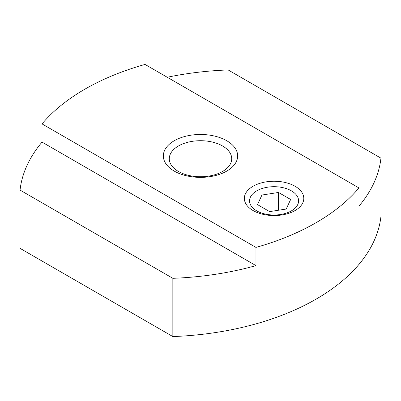 <?xml version="1.0" encoding="UTF-8"?>
<svg xmlns="http://www.w3.org/2000/svg" width="401" height="401" viewBox="0 0 401 401"><rect width="100%" height="100%" fill="white"/><g stroke="black" fill="none" stroke-linecap="round" stroke-linejoin="round"><path stroke-width="0.6" d="M358.965 187.944A222.956 128.721 180 0 1 255.963 247.412L42.035 123.904A222.956 128.721 180 0 1 145.037 64.436L358.965 187.944L358.965 206.149A222.956 128.721 180 0 0 380.95 158.164L380.95 216.42A222.956 128.721 180 0 1 172.846 336.564L20.05 248.349L20.05 190.094L172.846 278.309L172.846 336.564M380.95 158.164L228.154 69.944A222.956 128.721 180 0 0 167.222 77.248M255.963 247.412L255.963 265.617A222.956 128.721 180 0 1 172.846 278.309M42.035 123.904L42.035 142.104L255.963 265.617M226.776 140.756A37.158 21.453 0 0 0 174.224 140.756A37.158 21.453 0 0 0 174.224 171.092A37.158 21.453 0 0 0 226.776 171.092A37.158 21.453 0 0 0 226.776 140.756M295.091 186.264A29.729 17.163 0 0 0 253.051 186.264A29.729 17.163 0 0 0 253.051 210.535A29.729 17.163 0 0 0 295.091 210.535A29.729 17.163 0 0 0 295.091 186.264M20.05 190.094A222.956 128.721 180 0 1 42.035 142.104M291.412 190.841A24.526 14.16 0 0 0 264.685 187.773A24.526 14.16 0 0 0 249.547 200.851A24.526 14.16 0 0 0 256.73 210.866A24.526 14.16 0 0 0 283.457 213.933A24.526 14.16 0 0 0 298.595 200.851A24.526 14.16 0 0 0 291.412 190.841M222.57 145.984A31.213 18.02 0 0 0 188.555 142.079A31.213 18.02 0 0 0 169.287 158.726A31.213 18.02 0 0 0 178.43 171.468A31.213 18.02 0 0 0 212.445 175.377A31.213 18.02 0 0 0 231.713 158.726A31.213 18.02 0 0 0 222.57 145.984M261.933 195.036L257.492 204.605L269.627 211.613L286.209 209.046L290.65 199.477L278.515 192.47L261.933 195.036L261.933 207.172M278.515 192.47L278.515 210.239"/></g></svg>

